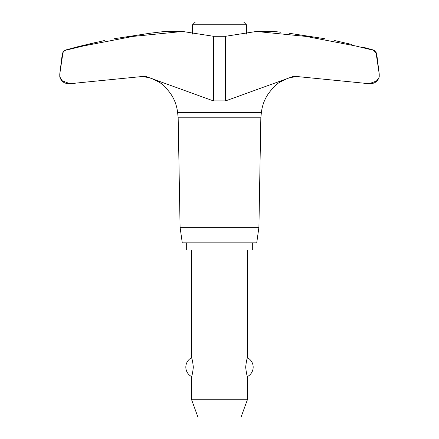 <?xml version="1.0" encoding="UTF-8"?>
<svg xmlns="http://www.w3.org/2000/svg" width="439" height="439" viewBox="0 0 439 439"><rect width="100%" height="100%" fill="white"/><g stroke="black" fill="none" stroke-linecap="round" stroke-linejoin="round"><path stroke-width="0.66" d="M178.168 117.795L177.619 112.565L261.381 112.565L260.832 117.795L178.168 117.795L180.083 227.292L182.267 242.849L256.733 242.849L258.917 227.292L260.832 117.795M376.119 53.19L376.624 53.19L379.225 73.982L379.225 76.847L379.225 73.982L376.119 53.19L373.084 50.183L355.963 46.04L305.956 36.41L256.387 31.471L225.569 36.283L213.431 36.283L182.613 31.471L133.044 36.41L83.037 46.04L65.916 50.183C64.303 50.556 63.287 51.561 62.881 53.19L59.781 73.982L59.781 76.847L59.775 73.982L62.376 53.19L62.903 53.081M114.294 38.709C101.42 41.112 101.42 41.112 114.294 38.709L149.831 33.265L164.312 31.526L182.613 31.471M69.955 83.723L68.473 83.723C63.99 83.437 61.087 81.144 59.775 76.847L62.322 80.847L69.955 83.723L83.037 82.389L70.24 83.723M369.111 83.723L355.963 82.389L369.045 83.723L376.442 81.056L378.983 77.544M280.806 32.256L275.604 31.635M261.381 112.565C262.588 102.243 267.022 93.573 274.688 86.549C275.385 84.497 280.214 81.583 289.169 77.818L282.173 80.639M280.719 81.489L278.853 82.757M277.174 84.107L275.824 85.353M155.368 79.887L149.831 77.818L141.468 76.342L149.831 77.818C158.726 81.544 163.555 84.453 164.312 86.549C171.978 93.573 176.412 102.243 177.619 112.565M161.826 84.101L160.147 82.757M158.281 81.489L156.827 80.639M83.037 46.04L83.037 82.389L145.161 76.216L213.431 100.91L225.569 100.91L293.839 76.216L355.963 82.389L355.963 46.04M345.899 43.077L347.452 43.445M347.754 43.521L349.137 43.845M349.537 43.944L351.156 44.328M351.65 44.449L334.672 40.569M104.328 40.569L76.907 46.946L95.949 42.402M246.438 34.121L246.438 24.776L243.612 21.95L195.388 21.95L192.562 24.776L192.562 34.121M252.688 250.032L252.688 242.959L186.312 242.959L186.312 250.032L252.688 250.032M191.437 250.032L191.437 357.785C192.03 358.175 192.661 361.292 193.336 367.141C192.661 372.991 192.03 376.113 191.437 376.497L191.437 399.27L197.912 417.05L241.088 417.05L247.563 399.27L247.563 376.497C246.97 376.113 246.339 372.991 245.664 367.141C246.339 361.292 246.97 358.175 247.563 357.785L247.563 250.032M191.437 399.27L247.563 399.27M246.438 24.776L192.562 24.776M149.99 33.243L158.122 32.266M162.276 31.767L163.396 31.635M289.169 77.818L297.532 76.342L289.169 77.818M324.706 38.709C337.58 41.112 337.58 41.112 324.706 38.709L289.169 33.265M180.083 227.292L258.917 227.292M256.387 31.471L274.688 31.526M225.569 100.91L225.569 36.283M213.431 100.91L213.431 36.283M373.084 50.183L374.039 50.183L376.624 53.19M62.376 53.19L64.961 50.183L65.916 50.183M247.563 376.497A10.607 10.607 0 0 0 247.563 357.785M191.437 357.785A10.607 10.607 0 0 0 191.437 376.497M362.093 46.946L374.039 50.183M379.225 76.847C377.913 81.144 375.01 83.437 370.527 83.723L369.045 83.723M76.907 46.946L64.961 50.183"/></g></svg>
